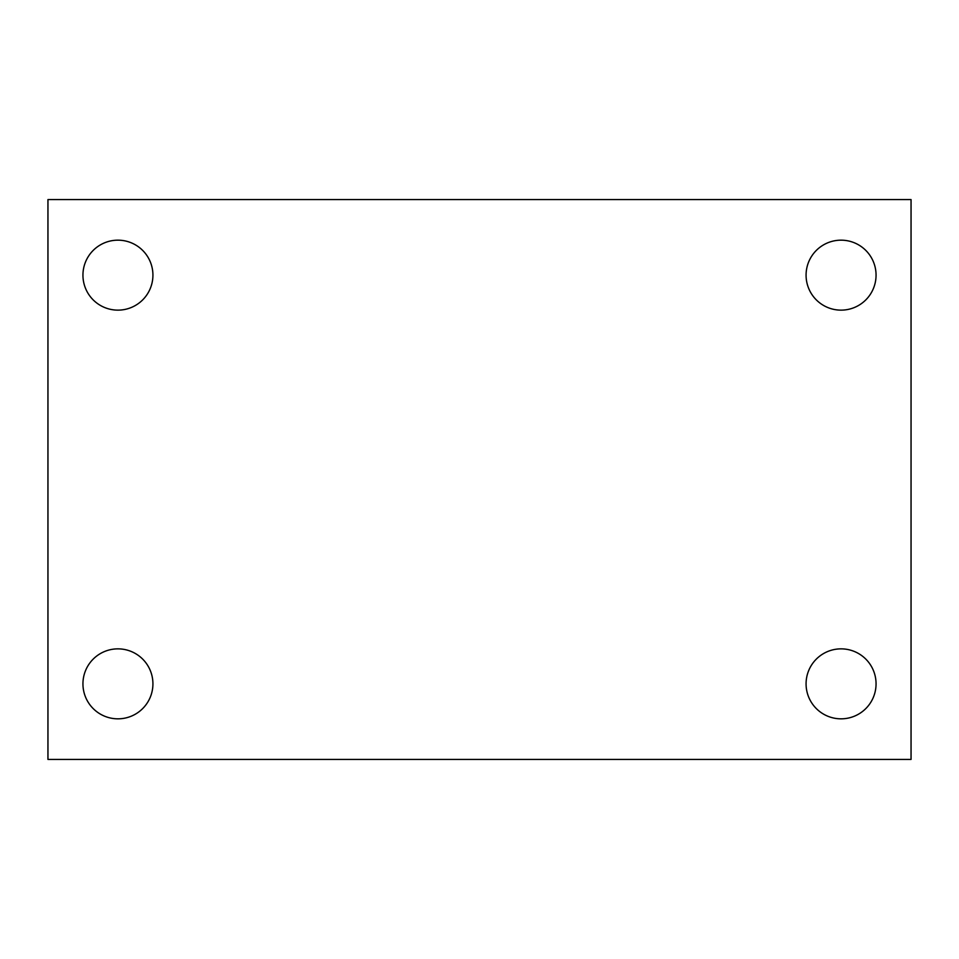 <?xml version="1.0" encoding="UTF-8"?>
<svg xmlns="http://www.w3.org/2000/svg" width="959" height="959" viewBox="0 0 959 959"><rect width="100%" height="100%" fill="white"/><g stroke="black" fill="none" stroke-linecap="round" stroke-linejoin="round"><path stroke-width="1.44" d="M47.95 199.58L911.05 199.58L911.05 759.42L47.95 759.42L47.95 199.58M117.933 648.859A34.992 34.992 0 0 1 152.925 683.839A34.992 34.992 0 0 1 117.933 718.83A34.992 34.992 0 0 1 82.942 683.839A34.992 34.992 0 0 1 117.933 648.859M841.067 648.859A34.992 34.992 0 0 1 876.058 683.839A34.992 34.992 0 0 1 841.067 718.83A34.992 34.992 0 0 1 806.075 683.839A34.992 34.992 0 0 1 841.067 648.859M841.067 240.17A34.992 34.992 0 0 1 876.058 275.161A34.992 34.992 0 0 1 841.067 310.141A34.992 34.992 0 0 1 806.075 275.161A34.992 34.992 0 0 1 841.067 240.17M117.933 240.17A34.992 34.992 0 0 1 152.925 275.161A34.992 34.992 0 0 1 117.933 310.141A34.992 34.992 0 0 1 82.942 275.161A34.992 34.992 0 0 1 117.933 240.17"/></g></svg>
